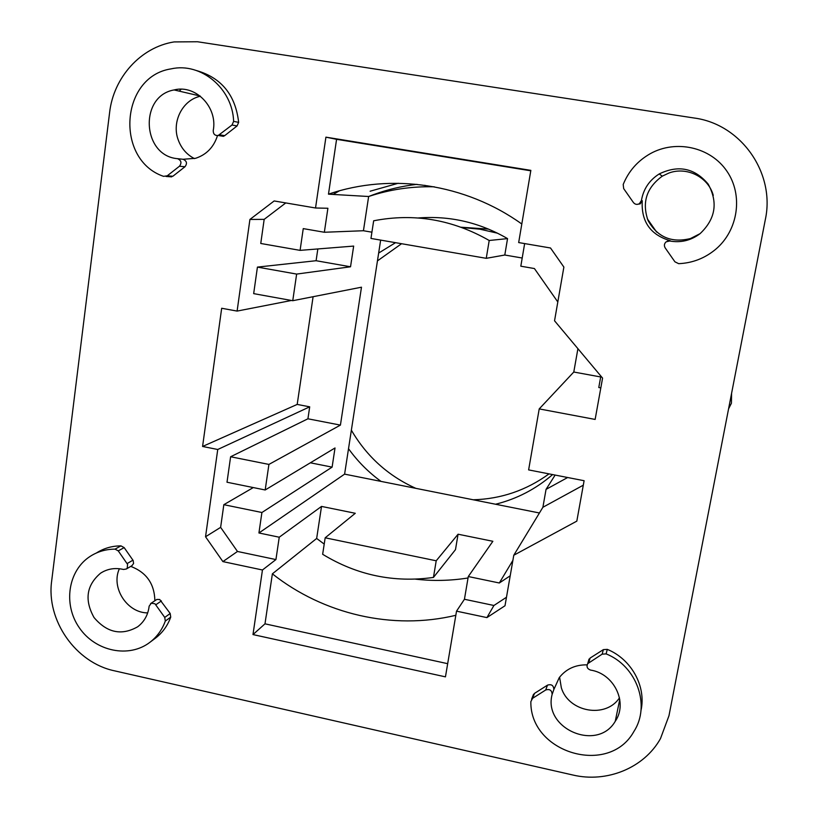<?xml version="1.0" encoding="UTF-8"?>
<svg xmlns="http://www.w3.org/2000/svg" width="818" height="818" viewBox="0 0 818 818"><rect width="100%" height="100%" fill="white"/><g stroke="black" fill="none" stroke-linecap="round" stroke-linejoin="round"><path stroke-width="1.23" d="M377.446 260.891L401.577 243.713M461.137 227.23L488.612 229.112M549.031 473.878C526.332 490.35 501.066 498.98 473.233 499.788M415.82 488.336C388.192 475.861 366.709 456.475 351.372 430.196M380.646 240.103L378.652 253.059L395.544 242.67M461.904 227.516L479.9 229.183L497.6 233.212M552.61 474.573C535.872 489.062 516.843 498.949 495.544 504.236L381.035 481.403C368.448 472.252 357.619 461.352 348.519 448.693L344.603 474.133L258.928 532.978L261.913 512.508L332.108 467.129L335.022 447.967L265.185 489.982L268.918 464.419L230.615 456.761L227.005 482.231L265.185 489.982M378.652 253.059L348.519 448.693M539.43 512.988L495.544 504.236M381.035 481.403L344.603 474.133M425.912 186.749L424.89 185.287M292.752 300.707L296.637 274.081L257.425 267.097L253.672 293.631L292.752 300.707L361.484 287.2L340.421 425.104L268.918 464.419M296.637 274.081L350.533 266.78L353.662 246.085L300.083 250.369L303.253 228.611L324.347 232.261L327.895 208.263L315.533 207.997L325.912 137.158L336.576 139.326L328.478 194.173L368.642 196.504L363.437 230.737L324.347 232.261M261.913 512.508L223.835 504.686L220.625 527.365L237.476 551.465L222.895 561.598L262.455 569.993L252.987 634.574L445.452 676.854L456.526 611.158L486.914 617.6L505.003 605.749L513.776 555.248L576.823 521.127L584.103 480.718L528.622 469.9L539.215 408.908L573.786 372.026L577.917 348.683M539.215 408.908L595.136 419.429L602.58 378.11L554.543 320.789L563.878 267.077L550.514 247.987L518.673 242.568L530.851 170.369L325.912 137.158M513.776 555.248L542.896 507.272L546.046 489.379L555.136 475.064M524.645 243.58L520.821 266.198L534.42 268.549L557.815 301.965M512.886 560.381L499.317 582.989L468.285 576.537L464.44 599.267L493.929 605.484L506.475 597.252M510.207 575.8L499.317 582.989M309.705 406.832L217.741 449.491L202.578 446.464L297.19 404.419L309.705 406.832L307.926 418.796L230.615 456.761M340.421 425.104L307.926 418.796M297.19 404.419L313.1 296.709M350.533 266.78L316.096 260.717L257.425 267.097M316.096 260.717L317.834 248.948M300.083 250.369L260.758 243.478L264.173 219.367L249.919 219.449L237.108 311.085L221.678 308.263L202.578 446.464M285.779 202.925L264.173 219.367M325.175 537.804L436.209 560.79L433.448 577.436C393.949 582.948 357.016 575.228 322.65 554.287L325.175 537.804L355.278 513.285L321.525 506.414L279.245 537.211L275.932 559.573L237.476 551.465M279.245 537.211L258.928 532.978M332.108 467.129L310.37 462.804M253.294 487.569L223.835 504.686M507.549 238.611L504.798 255.022L486.25 258.324L489.205 240.492L507.549 238.611C479.553 222.414 449.777 215.543 418.254 217.966M489.205 240.492C452.487 219.5 413.969 212.936 373.662 220.788L370.963 238.437L486.25 258.324M567.651 477.507L546.046 489.379M583.295 485.186L542.896 507.272M51.687 580.841L109.602 112.587C113.538 77.424 140.716 47.178 174.081 41.922L197.486 41.749L694.134 118.007C741.149 124.121 775.474 173.099 765.321 219.623L668.971 715.75L660.484 738.603C644.063 768.01 606.803 783.133 572.774 774.994L114.53 670.832C75.706 662.784 46.043 620.3 51.687 580.841M222.895 561.598L205.543 536.761L217.741 449.491M315.533 207.997L274.163 200.952L249.919 219.449M640.954 710.648C646.486 686.568 631.476 659.206 607.283 649.359L603.367 649.635L590.105 658.061L588.336 661.465M587.109 664.86C575.412 664.645 566.117 668.919 559.215 677.682L553.858 689.502C553.582 685.402 551.465 683.94 547.498 685.136L534.502 693.388L532.794 696.169M636.782 204.398L640.238 203.846L642.263 200.727C641.046 221.525 650.382 234.858 670.279 240.737L667.253 241.208M169.019 176.668L172.874 176.238L184.98 166.749C187.445 163.406 186.801 160.911 183.048 159.275L195.574 158.303C206.473 154.725 213.784 147.158 217.506 135.604M219.326 134.95L223.375 136.32L224.694 135.645L237.056 125.962L238.651 122.363C235.523 95.103 221.535 77.853 196.698 70.614M154.899 638.572L155.584 638.06C162.577 632.662 167.618 625.678 170.727 617.109L170.195 613.49L164.745 617.426L165.297 621.077C162.158 629.727 157.066 636.772 150.021 642.222C129.029 658.48 95.461 651.465 79.346 627.805C62.874 604.39 67.996 570.32 90.45 556.189C97.853 551.516 106.043 549.164 115.031 549.134L118.262 550.882L127.567 564.359L127.24 568.121L126.35 569.001L123.528 569.471C115.154 567.528 107.506 568.755 100.583 573.173C86.473 585.187 84.285 599.972 94.029 617.529C107.025 632.825 121.575 635.903 137.69 626.772C144.295 621.711 148.109 614.839 149.152 606.148L151.299 603.214L154.96 603.776L164.745 617.426M131.841 565.739L133.579 563.53L133.181 560.545L124.162 547.61L120.962 545.872C112.056 545.903 103.937 548.234 96.606 552.866M154.868 600.698C154.469 583.817 146.432 572.375 130.747 566.383M170.195 613.49L159.745 599.522L156.872 599.42L150.573 603.612M493.929 605.484L486.914 617.6M600.811 387.906L598.786 387.527L600.852 376.055M573.786 372.026L600.688 376.955M321.525 506.414L316.658 538.459L324.214 544.082M262.455 569.993L275.932 559.573M252.987 634.574L264.991 623.827L272.374 573.837L316.658 538.459M468.285 576.537L492.865 541.291L458.07 534.215L455.493 549.624L433.448 577.436M458.07 534.215L436.209 560.79M456.526 611.158L464.44 599.267M220.625 527.365L205.543 536.761M291.443 300.472L237.108 311.085M530.78 170.798L336.576 139.326M521.802 224.009C465.319 183.467 391.127 172.7 328.478 194.173M434.246 186.801C411.648 186.238 389.777 189.469 368.642 196.504M447.671 663.674L264.991 623.827M606.107 653.879L602.15 654.165L587.692 663.664C586.291 666.711 587.242 668.848 590.555 670.085C614.134 673.572 628.173 702.744 615.259 721.282C597.406 752.223 542.866 728.726 552.14 694.4C551.864 690.259 549.727 688.787 545.718 689.983L532.59 698.316L530.851 701.619C529.849 752.979 609.083 776.599 633.899 731.486C650.852 705.525 636.793 666.026 606.107 653.879L607.283 649.359M559.604 677.171L561.322 687.723C568.561 712.181 605.801 718.817 619.492 697.815M623.204 184.459L623.674 188.61L633.449 202.567C635.095 204.51 637.079 204.889 639.379 203.702L641.424 200.553C643.367 189.111 649.298 180.236 659.216 173.937C678.378 164.684 694.686 168.058 708.163 184.091C718.224 202.475 715.525 218.999 700.065 233.662C690.924 240.533 680.811 242.977 669.737 240.993L666.179 241.811C664.216 243.58 663.879 245.594 665.157 247.854L674.932 261.821L678.664 263.672C692.509 263.069 704.83 258.294 715.638 249.326C738.214 230.39 743.45 195.103 726.875 171.156C710.566 147.036 675.913 139.305 650.238 153.712C637.631 160.89 628.623 171.146 623.204 184.459M713.276 195.41C708.378 177.056 686.772 166.258 668.827 173.068L662.304 176.156C646.486 187.7 641.752 202.506 648.071 220.584C657.488 237.2 671.639 243.181 690.525 238.529L700.065 233.662M163.559 176.351L167.23 175.819L179.459 166.228C181.933 162.854 181.289 160.328 177.506 158.672C142.097 155.839 138.886 96.003 174.091 89.939C195.707 84.285 217.895 107.301 213.222 130.604C213.242 134.121 214.909 135.747 218.202 135.481L232.015 125.011L233.621 121.371C232.649 88.528 200.921 62.015 171.074 68.876C120.174 76.565 114.97 159.878 163.559 176.351M200.4 96.248C182.496 99.929 171.422 122.005 178.242 139.95C181.361 148.406 186.76 154.622 194.439 158.61M415.575 579.164C433.111 581.169 450.595 580.77 468.049 577.978M272.374 573.837C323.529 614.277 392.579 630.473 455.83 615.3M147.69 612.897C127.015 612.948 110.675 587.457 119.387 568.725M504.798 255.022L522.201 258.018M363.437 230.737L371.914 232.189M332.609 192.823L330.186 194.265M398.233 183.263L370.114 191.228M728.572 408.847L731.425 403.223L731.578 393.397M647.314 218.774L656.629 232.077M181.167 89.223L179.254 91.146M603.367 649.635L602.15 654.165M534.502 693.388L532.59 698.316M547.498 685.136L545.718 689.983M553.858 689.502L552.14 694.4M590.105 658.061L588.755 662.672M670.279 240.737L669.737 240.993M642.263 200.727L641.424 200.553M172.874 176.238L167.23 175.819M238.651 122.363L233.621 121.371M237.056 125.962L232.015 125.011M224.694 135.645L219.541 134.796M184.98 166.749L179.459 166.228M183.048 159.275L177.506 158.672M170.727 617.109L165.297 621.077M120.962 545.872L115.031 549.134M124.162 547.61L118.262 550.882M132.945 560.166L127.127 563.571M161.412 600.923L155.88 604.737M533.53 694.278L531.608 699.216M589.052 659.052L587.692 663.664M662.304 176.156L659.216 173.937M640.238 203.846L639.379 203.702M171.668 176.862L166.023 176.453M223.375 136.32L218.202 135.481M155.584 638.06L150.021 642.222M132.168 565.545L126.35 569.001M619.778 699.359L615.259 721.282M200.083 95.992L174.091 89.939M103.538 571.465L100.583 573.173M368.785 196.453L373.305 194.725C387.374 189.541 401.935 186.085 416.986 184.336M333.09 194.439L339.347 190.839"/></g></svg>
